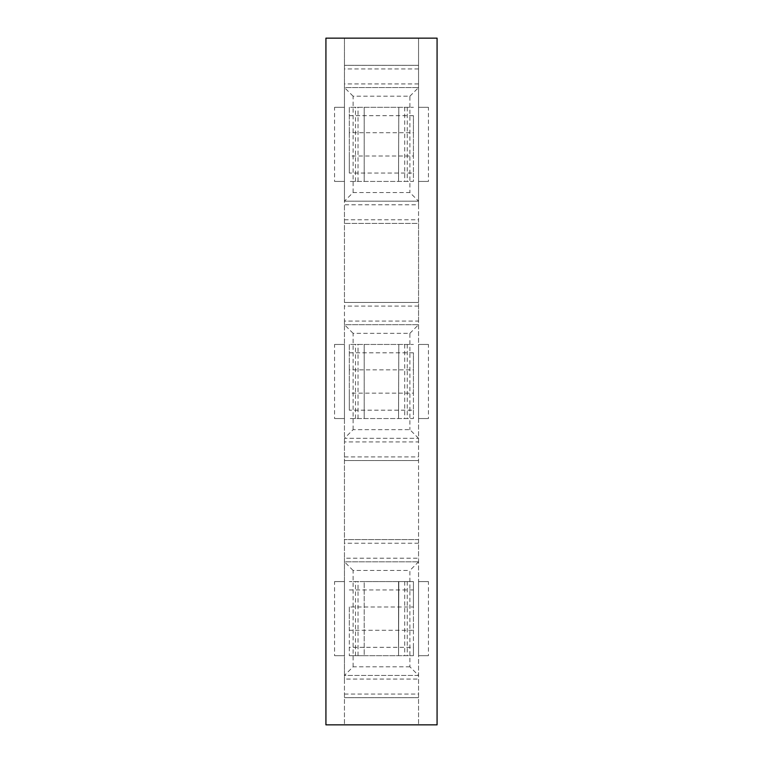 <?xml version="1.0" encoding="UTF-8"?>
<svg xmlns="http://www.w3.org/2000/svg" width="763" height="763" viewBox="0 0 763 763"><rect width="100%" height="100%" fill="white"/><g stroke="black" fill="none" stroke-linecap="round" stroke-linejoin="round"><path stroke-width="0.57" stroke-dasharray="3.81 2.86" d="M428.434 107.316L418.553 107.316L418.553 181.422L428.434 181.422L418.553 181.422L418.553 107.316L428.434 107.316L428.434 181.422M418.553 201.184L344.447 201.184L418.553 201.184L409.903 192.534L353.097 192.534L344.447 201.184L344.447 204.799L418.553 204.799L418.553 38.15L418.553 724.85L418.553 558.201L344.447 558.201L344.447 441.93L418.553 441.93L418.553 539.594L344.447 539.594L418.553 539.594L418.553 558.201M418.553 441.93L418.553 321.07L344.447 321.07L344.447 302.453L418.553 302.453L344.447 302.453L344.447 204.799M418.553 204.799L418.553 223.406L344.447 223.406L418.553 223.406L418.553 321.07M428.434 344.447L418.553 344.447L418.553 418.553L428.434 418.553L418.553 418.553L418.553 344.447L428.434 344.447L428.434 418.553M428.434 581.578L418.553 581.578L418.553 655.684L428.434 655.684L418.553 655.684L418.553 581.578L428.434 581.578L428.434 655.684M418.553 83.94L344.447 83.94L344.447 38.15L325.925 38.15L325.925 724.85L437.075 724.85L437.075 38.15L344.447 38.15L344.447 724.85L344.447 679.06L418.553 679.06M334.566 107.316L344.447 107.316L344.447 181.422L334.566 181.422L344.447 181.422L344.447 107.316L334.566 107.316L334.566 181.422M344.447 321.07L344.447 324.685L418.553 324.685L344.447 324.685L344.447 441.93M344.447 558.201L344.447 561.816L418.553 561.816L344.447 561.816L344.447 679.06M344.447 83.94L344.447 87.554L418.553 87.554L344.447 87.554L344.447 201.184M334.566 344.447L344.447 344.447L344.447 418.553L334.566 418.553L344.447 418.553L344.447 344.447L334.566 344.447L334.566 418.553M334.566 581.578L344.447 581.578L344.447 655.684L334.566 655.684L344.447 655.684L344.447 581.578L334.566 581.578L334.566 655.684M413.432 156.024L413.432 132.714L349.32 132.714L349.32 156.024L413.432 156.024L413.432 173.048L349.32 173.048L349.32 156.024M349.32 132.714L349.32 107.316L413.432 107.316L349.32 107.316L349.32 173.048M349.32 115.68L413.432 115.68L413.432 132.714M413.432 173.048L413.432 181.422L349.32 181.422L413.432 181.422L413.432 115.68M398.544 181.422L398.791 107.316L398.544 181.422M364.209 107.316L364.209 181.422L364.209 107.316M353.097 192.534L353.097 96.195L409.903 96.195L409.903 192.534M409.903 96.195L418.553 87.554M353.097 96.195L344.447 87.554M418.553 65.322L344.447 65.322L418.553 65.322M418.553 460.547L344.447 460.547L418.553 460.547M413.432 393.155L413.432 369.845L349.32 369.845L349.32 393.155L413.432 393.155L413.432 410.179L349.32 410.179L349.32 393.155M349.32 369.845L349.32 344.447L413.432 344.447L349.32 344.447L349.32 410.179M349.32 352.821L413.432 352.821L413.432 369.845M413.432 410.179L413.432 418.553L349.32 418.553L413.432 418.553L413.432 352.821M398.544 418.553L398.791 344.447L398.544 418.553M364.209 344.447L364.209 418.553L364.209 344.447M418.553 438.315L409.903 429.664L353.097 429.664L344.447 438.315L418.553 438.315L344.447 438.315M353.097 429.664L353.097 333.336L409.903 333.336L409.903 429.664M409.903 333.336L418.553 324.685M353.097 333.336L344.447 324.685M349.32 606.976L349.32 655.684L349.32 630.286L413.432 630.286L413.432 606.976L349.32 606.976L349.32 630.286M349.32 589.952L413.432 589.952L413.432 606.976M413.432 630.286L413.432 647.32L349.32 647.32M413.432 589.952L413.432 581.578L398.544 581.578L398.544 655.684L398.544 581.578L364.209 581.578L364.209 655.684L413.432 655.684L413.432 647.32M413.432 655.684L349.32 655.684L364.209 655.684L364.209 581.578L349.32 581.578L413.432 581.578L413.432 655.684M398.544 655.684L398.791 581.578L398.544 655.684M409.903 666.805L353.097 666.805L344.447 675.446L418.553 675.446L409.903 666.805L409.903 570.466L418.553 561.816M353.097 666.805L353.097 570.466L409.903 570.466M353.097 570.466L344.447 561.816M418.553 697.678L344.447 697.678L418.553 697.678M418.553 675.446L344.447 675.446M407.261 107.316L407.261 181.422M404.724 107.316L404.724 181.422M355.491 181.422L355.491 107.316M358.038 181.422L358.038 107.316M344.447 219.792L418.553 219.792M418.553 68.937L344.447 68.937M407.261 344.447L407.261 418.553M404.724 344.447L404.724 418.553M355.491 418.553L355.491 344.447M358.038 418.553L358.038 344.447M344.447 456.923L418.553 456.923M418.553 306.077L344.447 306.077M407.261 581.578L407.261 655.684M404.724 581.578L404.724 655.684M358.038 655.684L358.038 581.578M355.491 655.684L355.491 581.578M344.447 694.063L418.553 694.063M418.553 543.208L344.447 543.208"/><path stroke-width="1.14" d="M437.075 38.15L437.075 724.85L325.925 724.85L325.925 38.15L437.075 38.15"/></g></svg>
